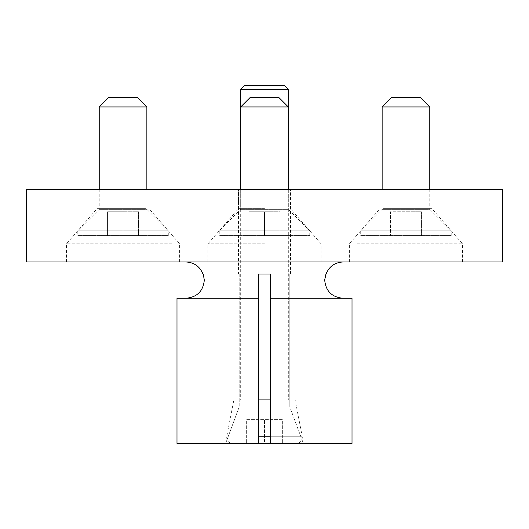 <?xml version="1.0" encoding="UTF-8"?>
<svg xmlns="http://www.w3.org/2000/svg" width="529" height="529" viewBox="0 0 529 529"><rect width="100%" height="100%" fill="white"/><g stroke="black" fill="none" stroke-linecap="round" stroke-linejoin="round"><path stroke-width="0.4" stroke-dasharray="2.65 1.98" d="M502.55 261.961L26.45 261.961M342.911 298.257L352.01 298.257L342.911 298.257C331.875 297.205 325.804 291.155 324.694 280.106L325.738 274.055L289.799 274.055L290.514 274.055L289.799 274.055L289.799 406.88L270.55 406.88L289.799 406.88L303.355 443.447L352.01 443.447L352.01 298.257L270.55 298.257L342.911 298.257L270.55 298.257L270.55 274.055L258.45 274.055L270.55 274.055L258.45 274.055L258.45 406.88L239.201 406.88L258.45 406.88L258.45 443.447L258.45 298.257L186.089 298.257L258.45 298.257L258.45 274.055L258.45 443.447L176.99 443.447L225.645 443.447L239.201 406.88L225.645 443.447L176.99 443.447L176.99 298.257L258.45 298.257M326.036 274.055L289.799 274.055L289.799 406.88L303.355 443.447L270.55 443.447L270.55 406.88L270.55 443.447L352.01 443.447L296.26 443.447A6.05 6.05 0 0 0 302.198 436.24L258.45 436.24M204.306 280.106C203.209 291.129 197.132 297.179 186.089 298.257M383.426 189.362L431.968 189.362L383.426 189.362M383.426 208.664L431.968 208.664L383.426 208.664M356.969 243.809L462.518 243.809L356.969 243.809M454.94 261.961L349.391 261.961L454.94 261.961M145.574 189.362L97.032 189.362L145.574 189.362M145.574 208.664L97.032 208.664L145.574 208.664M172.031 243.809L66.482 243.809L172.031 243.809M74.06 261.961L179.609 261.961L74.06 261.961M502.55 189.362L26.45 189.362M264.5 208.664L238.486 208.664L264.5 208.664M264.5 243.809L207.937 243.809L264.5 243.809M239.201 274.055L239.201 406.88L239.201 274.055M270.55 298.257L270.55 443.447M258.45 443.447L232.74 443.447A6.05 6.05 0 0 1 226.802 436.24L233.871 399.891L258.45 399.891M270.55 274.055L270.55 406.88L270.55 274.055M264.5 261.961L321.063 261.961L264.5 261.961M240.682 399.937L288.318 399.937L288.318 106.951L240.682 106.951L240.682 399.937L288.318 399.937M238.486 399.937L290.514 399.937L238.486 399.891M270.55 399.891L295.129 399.891L302.198 436.24L270.55 436.24M295.129 399.891L233.871 399.891M296.26 443.447L232.74 443.447M246.64 443.447L264.5 443.447L246.64 443.447L246.64 419.629L264.5 419.629L264.5 443.447L282.36 443.447L264.5 443.447L264.5 419.629L246.64 419.629L246.64 443.447M288.318 89.408L240.682 89.408M284.463 85.553L244.537 85.553M282.36 419.629L264.5 419.629L282.36 419.629L282.36 443.447L282.36 419.629M240.682 189.362L240.682 209.365L219.251 230.796L219.251 235.564L309.749 235.564L219.251 235.564M288.318 189.362L288.318 209.365L240.682 209.365L288.318 209.365L309.749 230.796L219.251 230.796L309.749 230.796L309.749 235.564M264.5 235.564L249.02 235.564L279.98 235.564L264.5 235.564L264.5 211.745L249.02 211.745L249.02 235.564L249.02 211.745L264.5 211.745L264.5 235.564M278.79 97.422L250.21 97.422M279.98 211.745L279.98 235.564L279.98 211.745L264.5 211.745L279.98 211.745M382.136 189.362L382.136 209.365L360.705 230.796L360.705 235.564L451.211 235.564L360.705 235.564M429.773 189.362L429.773 209.365L382.136 209.365L429.773 209.365L451.211 230.796L360.705 230.796L451.211 230.796L451.211 235.564M405.955 235.564L421.434 235.564L405.955 235.564L405.955 211.745L390.475 211.745L390.475 235.564L390.475 211.745L405.955 211.745L405.955 235.564M382.136 106.951L429.773 106.951M420.244 97.422L391.665 97.422M421.434 211.745L421.434 235.564L421.434 211.745L405.955 211.745L421.434 211.745M99.227 189.362L99.227 209.365L77.789 230.796L77.789 235.564L168.295 235.564L77.789 235.564M146.864 189.362L146.864 209.365L99.227 209.365L146.864 209.365L168.295 230.796L77.789 230.796L168.295 230.796L168.295 235.564M123.045 235.564L107.566 235.564L138.525 235.564L123.045 235.564L123.045 211.745L107.566 211.745L107.566 235.564L107.566 211.745L123.045 211.745L123.045 235.564M99.227 106.951L146.864 106.951M137.335 97.422L108.756 97.422M138.525 211.745L138.525 235.564L138.525 211.745L123.045 211.745L138.525 211.745M462.518 261.961L462.518 243.809L431.968 208.664L431.968 189.362M179.609 261.961L179.609 243.809L149.059 208.664L149.059 189.362M207.937 261.961L207.937 243.809L238.486 208.664L238.486 189.362L238.486 274.055M290.514 274.055L290.514 189.362L290.514 208.664L321.063 243.809L321.063 261.961M66.482 261.961L66.482 243.809L97.032 208.664L97.032 189.362M349.391 261.961L349.391 243.809L379.941 208.664L379.941 189.362"/><path stroke-width="0.79" d="M258.45 298.257L258.45 443.447L176.99 443.447L176.99 298.257L258.45 298.257L258.45 274.055L270.55 274.055L270.55 298.257L352.01 298.257L352.01 443.447L270.55 443.447L270.55 298.257M343.142 261.961C334.89 262.384 329.183 266.418 326.036 274.055L324.694 279.768M324.694 280.106C325.798 291.142 331.875 297.192 342.911 298.257M204.306 280.106L203.262 274.055L204.306 280.106C203.202 291.129 197.125 297.179 186.089 298.257M185.858 261.961C194.11 262.384 199.817 266.418 202.964 274.055L203.262 274.055M264.5 261.961L502.55 261.961L502.55 189.362L26.45 189.362L26.45 261.961L264.5 261.961M244.537 85.553L284.463 85.553L288.318 89.408L240.682 89.408L244.537 85.553M288.318 189.362L288.318 106.951L240.682 106.951L250.21 97.422L278.79 97.422L288.318 106.951L288.318 89.408M240.682 189.362L240.682 89.408M258.45 443.447L270.55 443.447M258.45 399.891L270.55 399.891M382.136 106.951L391.665 97.422L420.244 97.422L429.773 106.951L382.136 106.951L382.136 189.362M429.773 106.951L429.773 189.362M99.227 106.951L108.756 97.422L137.335 97.422L146.864 106.951L99.227 106.951L99.227 189.362M146.864 106.951L146.864 189.362M258.45 436.24L270.55 436.24"/></g></svg>
